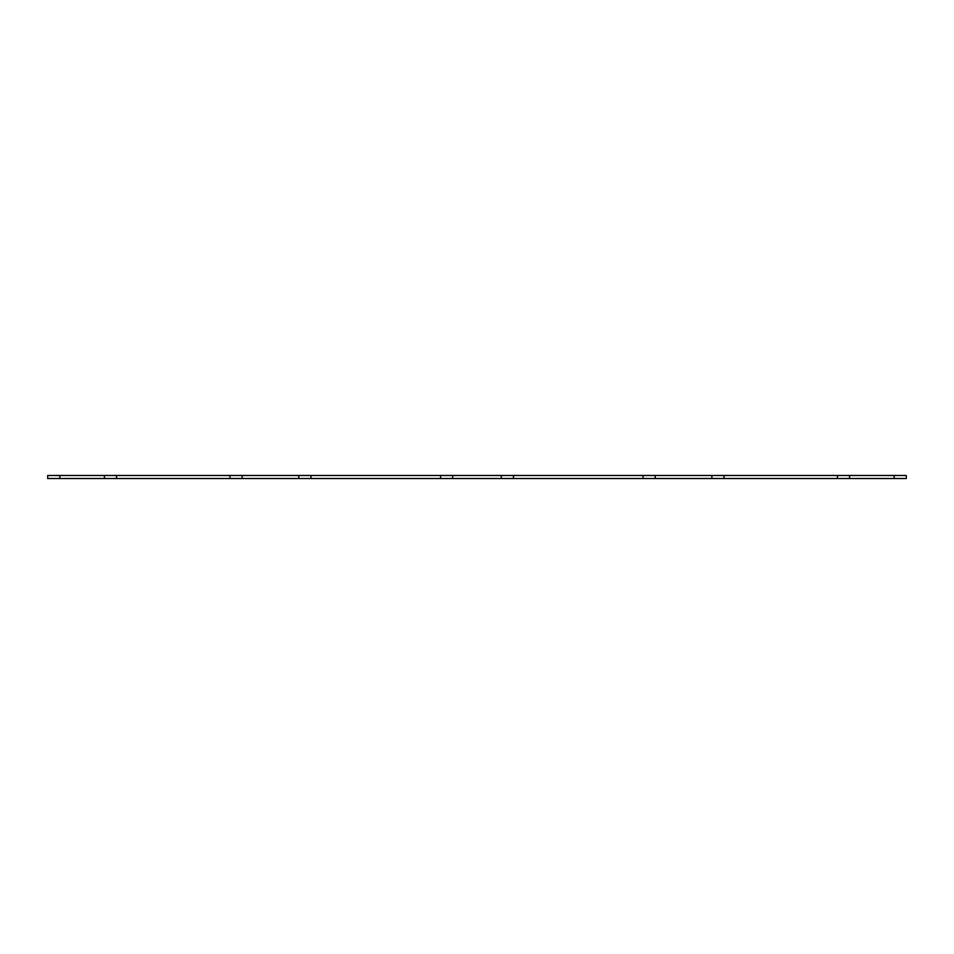 <?xml version="1.0" encoding="UTF-8"?>
<svg xmlns="http://www.w3.org/2000/svg" width="954" height="954" viewBox="0 0 954 954"><rect width="100%" height="100%" fill="white"/><g stroke="black" fill="none" stroke-linecap="round" stroke-linejoin="round"><path stroke-width="1.43" d="M59.852 478.514L116.555 478.514L116.555 475.486L47.7 475.486L47.7 478.514L59.852 478.514L59.852 475.486M837.445 475.486L837.445 478.514L906.3 478.514L906.3 475.486L440.545 475.486L440.545 478.514L452.697 478.514L452.697 475.486M837.445 478.514L724.05 478.514L724.05 475.486M724.05 478.514L711.899 478.514L711.899 475.486M643.056 475.486L643.056 478.514L711.899 478.514M643.056 478.514L513.455 478.514L513.455 475.486M513.455 478.514L452.697 478.514M440.545 475.486L310.944 475.486L310.944 478.514L440.545 478.514M310.944 475.486L229.95 475.486L229.95 478.514L242.101 478.514L242.101 475.486M310.944 478.514L242.101 478.514M116.555 478.514L229.95 478.514M116.555 475.486L229.95 475.486M104.403 478.514L104.403 475.486M894.148 478.514L894.148 475.486M849.597 478.514L849.597 475.486M655.195 478.514L655.195 475.486M501.303 478.514L501.303 475.486M298.805 478.514L298.805 475.486"/></g></svg>
